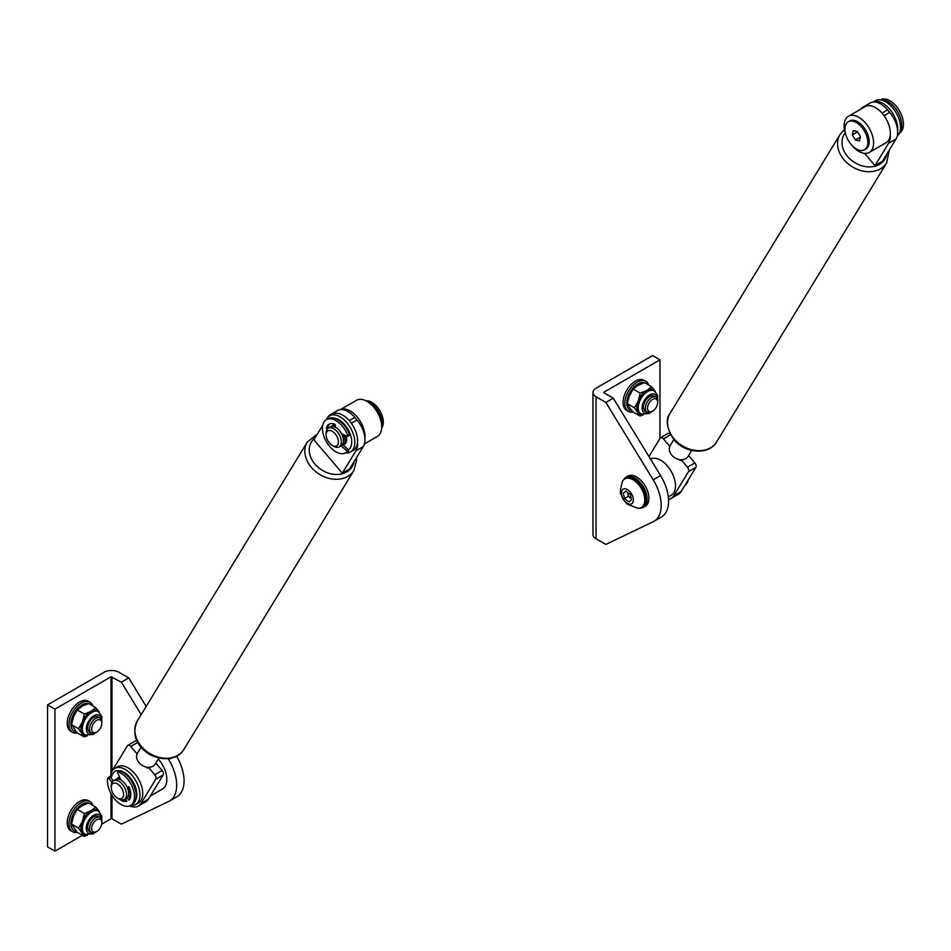 <?xml version="1.0" encoding="UTF-8"?>
<svg xmlns="http://www.w3.org/2000/svg" width="951" height="951" viewBox="0 0 951 951"><rect width="100%" height="100%" fill="white"/><g stroke="black" fill="none" stroke-linecap="round" stroke-linejoin="round"><path stroke-width="1.43" d="M603.885 392.775L613.24 398.172L605.858 402.439L596.015 396.757A10.437 6.027 180 0 1 592.96 392.501A10.437 6.027 180 0 1 596.015 388.234L652.588 355.579L659.97 359.835L659.97 438.506M659.97 359.835L603.885 392.216M592.96 392.501L592.96 534.498A10.437 6.027 -0 0 0 596.015 538.753L596.015 396.757M613.24 398.172L660.588 475.571L653.206 479.827A34.783 20.078 -120 0 1 653.991 521.314A34.783 20.078 -120 0 1 653.206 521.719L605.858 544.436L596.015 538.753M653.206 479.827L605.858 402.439M660.588 475.571A34.783 20.078 60 0 1 661.373 517.047L653.991 521.314M331.459 426.583A10.782 6.229 60 0 1 332.291 425.917A10.782 6.229 60 0 1 335.323 425.525M332.695 431.54A8.69 5.017 -120 0 0 326.122 434.833A8.69 5.017 -120 0 0 331.851 445.223A8.69 5.017 -120 0 0 332.268 445.484A8.69 5.017 -120 0 0 338.413 442.179A8.69 5.017 -120 0 0 332.695 431.54M326.122 434.833L326.122 433.133A10.782 6.229 60 0 1 328.357 428.188A10.782 6.229 60 0 1 334.265 429.044A10.782 6.229 60 0 1 340.886 438.566A10.782 6.229 60 0 1 339.138 446.863A10.782 6.229 60 0 1 333.742 446.328L332.268 445.484M328.357 428.188L330.472 426.975A10.782 6.229 60 0 1 336.381 427.831A10.782 6.229 60 0 1 343.002 437.341A10.782 6.229 60 0 1 341.254 445.65L339.138 446.863M340.375 409.596L356.518 400.288A20.874 12.054 60 0 1 373.065 406.374A20.874 12.054 60 0 1 381.672 428.033A20.874 12.054 60 0 1 377.381 436.438L364.399 443.927M364.887 438.352A20.874 12.054 -120 0 0 364.946 437.686A20.874 12.054 -120 0 0 356.768 416.526A20.874 12.054 -120 0 0 340.482 409.584M342.824 434.334A8.69 5.017 60 0 1 343.477 440.955M344.428 435.071A10.782 6.229 60 0 1 343.073 444.592A10.782 6.229 60 0 1 342.717 444.771M348.435 449.906A18.093 10.437 -120 0 0 350.764 435.831A18.093 10.437 -120 0 0 339.792 420.318A18.093 10.437 -120 0 0 333.837 418.06M326.312 419.736A20.874 12.054 60 0 1 329.617 415.813A20.874 12.054 60 0 1 341.064 417.477A20.874 12.054 60 0 1 353.867 435.891A20.874 12.054 60 0 1 350.479 451.963A20.874 12.054 60 0 1 345.439 452.866M335.025 424.396A11.127 6.431 -120 0 0 333.349 424.907A11.127 6.431 -120 0 0 332.137 426.012M350.479 451.963L353.285 450.346A20.874 12.054 -120 0 0 356.661 434.274A20.874 12.054 -120 0 0 343.858 415.86A20.874 12.054 -120 0 0 332.41 414.196L329.617 415.813M342.907 444.688A11.127 6.431 -120 0 0 344.476 444.188A11.127 6.431 -120 0 0 346.366 435.95M348.898 435.32A1.046 0.606 60 0 0 349.457 434.381A19.127 11.043 -120 0 0 338.615 420.211A19.127 11.043 -120 0 0 328.119 418.69L326.395 419.688A19.127 11.043 -120 0 0 323.292 434.417A19.127 11.043 -120 0 0 335.025 451.297A19.127 11.043 -120 0 0 345.522 452.819A19.127 11.043 -120 0 0 346.711 451.927A1.046 0.606 -120 0 0 346.307 450.358L341.017 445.781M349.457 434.381L347.745 435.38A19.127 11.043 -120 0 0 336.892 421.21A19.127 11.043 -120 0 0 326.395 419.688M329.914 423.801A13.908 8.036 -120 0 0 328.083 427.225L326.359 428.223A13.908 8.036 -120 0 1 328.998 424.205A13.908 8.036 -120 0 1 335.144 424.455L335.43 427.272M347.745 435.38A1.046 0.606 60 0 1 347.174 436.319L341.564 433.763M328.083 427.225L328.784 427.95M326.359 428.223L327.287 429.127M345.522 452.819L347.246 451.82A19.127 11.043 -120 0 0 348.435 450.94A1.046 0.606 -120 0 0 348.03 449.359L342.455 444.545M90.927 811.203A13.397 7.727 120 0 0 82.107 822.995A13.397 7.727 120 0 0 84.14 833.777L85.126 834.348A13.397 7.727 -60 0 1 83.094 823.566A13.397 7.727 -60 0 1 91.914 811.774A13.397 7.727 -60 0 1 98.512 811.155L97.537 810.585A13.397 7.727 120 0 0 90.927 811.203M100.021 817.444L98.131 816.362A8.69 5.017 120 0 0 93.852 816.754A8.69 5.017 120 0 0 88.122 824.41A8.69 5.017 120 0 0 89.442 831.424L91.32 832.505A8.69 5.017 -60 0 1 90.892 823.257A8.69 5.017 -60 0 1 99.035 817.087A8.69 5.017 -60 0 1 100.021 817.444A8.69 5.017 -60 0 1 101.816 821.426L101.816 822.663A7.18 4.149 120 0 0 99.522 819.084A7.18 4.149 120 0 0 92.485 824.838A7.18 4.149 120 0 0 93.959 832.101A7.18 4.149 120 0 0 96.74 831.459A7.18 4.149 120 0 0 101.816 822.663M84.377 813.485L90.559 810.977A13.92 8.036 120 0 0 82.547 820.832L84.377 813.485L77.269 809.384L73.691 815.72L71.503 824.018L77.09 832.208L84.187 836.309L78.6 828.119L82.178 821.783A13.92 8.036 120 0 0 82.095 832.458M95.73 807.054L99.225 811.381A13.92 8.036 120 0 0 91.296 810.561L95.73 807.054L88.633 802.953L81.703 805.866L77.269 809.384M82.547 820.832L82.178 821.783M82.452 832.981A13.92 8.036 120 0 0 86.351 834.895M91.296 810.561L90.559 810.977M87.48 835.156L84.187 836.309M71.503 824.018L78.6 828.119M90.63 804.106A15.656 9.034 120 0 0 88.895 803.096M88.514 802.989A15.656 9.034 120 0 0 76.983 808.552A15.656 9.034 120 0 0 70.921 823.423A15.656 9.034 120 0 0 76.318 831.317M77.388 832.375A17.391 10.045 -60 0 1 72.573 831.721A17.391 10.045 -60 0 1 68.971 823.721A17.391 10.045 -60 0 1 76.579 806.246A17.391 10.045 -60 0 1 89.965 801.598A17.391 10.045 -60 0 1 92.936 805.438M89.965 801.598L88.217 800.587A17.391 10.045 120 0 0 74.832 805.235A17.391 10.045 120 0 0 67.224 822.71A17.391 10.045 120 0 0 70.826 830.71L72.573 831.721M47.55 704.893L54.932 709.149L54.932 851.157L47.55 846.889L47.55 704.893L104.123 672.238A10.437 6.027 180 0 1 118.875 672.238L128.718 677.908L146.169 706.438M111.992 795.333L111.992 818.775L121.336 824.172L168.684 801.455A34.783 20.078 -120 0 0 169.468 801.051A34.783 20.078 -120 0 0 168.684 759.564L168.137 758.66M111.992 818.775L111.005 818.775L111.005 793.645M54.932 851.157L82.416 835.287M101.662 824.172L111.005 818.775M54.932 709.149L111.005 676.779L121.336 682.176L128.718 677.908M141.188 714.617L121.336 682.176M176.601 756.2A34.783 20.078 60 0 1 176.85 796.783L169.468 801.051M96.74 831.459L95.671 832.077A8.69 5.017 -60 0 1 92.306 832.862A8.69 5.017 -60 0 1 91.32 832.505M851.514 144.909A20.874 12.054 -120 0 0 869.285 152.433A20.874 12.054 -120 0 0 872.186 134.78A20.874 12.054 -120 0 0 848.411 116.295A20.874 12.054 -120 0 0 845.51 133.948A20.874 12.054 -120 0 0 846.045 135.446M848.411 116.295L865.137 106.631A20.874 12.054 60 0 1 888.912 125.116A20.874 12.054 60 0 1 886.011 142.781L869.285 152.433M897.162 136.219A20.874 12.054 -120 0 0 899.717 121.395A20.874 12.054 -120 0 0 875.312 100.758L873.101 102.03M873.22 102.019A20.874 12.054 60 0 1 896.924 123.012A20.874 12.054 60 0 1 897.625 130.786M881.232 99.998A19.127 11.043 60 0 1 895.129 107.986A19.127 11.043 60 0 1 901.726 125.924A19.127 11.043 60 0 1 899.801 132.165M880.353 99.855L880.376 99.843A19.127 11.043 60 0 1 895.402 105.276A19.127 11.043 60 0 1 903.45 124.938A19.127 11.043 60 0 1 899.503 132.985L899.491 132.985M874.991 165.64L882.373 161.385L895.997 139.024L888.614 143.28L874.991 165.64L864.578 153.373M884.073 115.677L889.72 112.42L887.545 109.841L881.981 113.05M889.72 112.42A20.874 12.054 60 0 1 895.997 139.024M865.838 106.286A20.874 12.054 -120 0 0 862.914 107.213L870.296 102.958A20.874 12.054 60 0 1 887.545 109.841M888.614 143.28A20.874 12.054 -120 0 0 890.243 135.042M862.914 107.213A20.874 12.054 -120 0 0 860.714 109.187M669.433 447.529L669.361 448.004A10.437 8.131 31.4 0 0 671.775 455.172A10.437 8.131 31.4 0 0 679.121 459.499L680.571 460.653L679.715 459.654M680.536 460.094L681.142 459.725A10.437 8.131 31.4 0 0 688.072 456.349L691.662 450.453M889.173 150.222L886.677 162.871L716.674 441.835A27.306 21.267 -148.6 0 1 674.045 438.768A27.306 21.267 -148.6 0 1 670.039 413.412C665.248 419.213 666.52 427.938 673.855 439.6L670.241 445.484A10.437 8.131 31.4 0 0 669.801 446.364L663.465 438.91A3.483 2.009 -120 0 0 660.6 437.757A3.483 2.009 -120 0 0 660.149 438.197L648.962 456.563M669.361 448.004L669.801 446.364M668.529 499.382A20.874 12.054 -120 0 0 671.097 498.49A20.874 12.054 -120 0 0 673.748 495.84L688.512 471.625A3.483 2.009 -120 0 0 687.466 467.191L681.142 459.725M688.572 455.529L694.848 462.923A3.483 2.009 60 0 1 695.894 467.357L688.512 471.625M673.748 495.84L681.13 491.584L695.894 467.357M681.13 491.584A20.874 12.054 60 0 1 678.467 494.235L671.097 498.49M667.531 433.941A3.483 2.009 60 0 1 667.971 433.501A3.483 2.009 60 0 1 670.027 433.882M342.265 473.206L349.635 468.95L363.27 446.59L355.888 450.845L342.265 473.206L313.901 439.79L322.746 425.275M333.112 413.851A20.874 12.054 -120 0 0 330.187 414.779A20.874 12.054 -120 0 0 327.524 417.43L326.003 419.926M355.888 450.845A20.874 12.054 -120 0 0 357.517 442.607M330.187 414.779L337.557 410.523A20.874 12.054 60 0 1 354.806 417.418L349.255 420.627M351.335 423.243L356.994 419.985L354.806 417.418M356.994 419.985A20.874 12.054 60 0 1 363.27 446.59M136.694 755.094L136.635 755.57A10.437 8.131 31.4 0 0 139.048 762.75A10.437 8.131 31.4 0 0 146.383 767.077L147.845 768.23L146.989 767.219M141.117 747.153L137.515 753.049A10.437 8.131 31.4 0 0 137.075 753.929L130.739 746.476A3.483 2.009 -120 0 0 127.862 745.322A3.483 2.009 -120 0 0 127.422 745.762L112.658 769.989A20.874 12.054 -120 0 0 112.194 770.869M136.635 755.57L137.075 753.929M147.809 767.659L148.404 767.291A10.437 8.131 31.4 0 0 155.334 763.915L158.936 758.018M129.609 805.889A20.874 12.054 -120 0 0 138.37 806.056A20.874 12.054 -120 0 0 141.021 803.417L155.786 779.19A3.483 2.009 -120 0 0 154.74 774.756L148.404 767.291M155.833 763.094L162.122 770.488A3.483 2.009 60 0 1 163.168 774.922L155.786 779.19M134.804 741.507A3.483 2.009 60 0 1 135.244 741.067A3.483 2.009 60 0 1 137.301 741.447M141.021 803.417L148.404 799.149L163.168 774.922M148.404 799.149A20.874 12.054 60 0 1 145.741 801.8L138.37 806.056M650.496 459.071A20.874 12.054 60 0 1 660.731 460.248A20.874 12.054 60 0 1 674.342 478.638A20.874 12.054 60 0 1 671.144 495.34L668.327 496.969M684.922 485.355A19.127 11.043 -120 0 0 688.179 480.005M120.943 780.046L117.805 773.056A1.046 0.606 -120 0 1 118.269 771.998A19.127 11.043 60 0 1 130.56 783.351A19.127 11.043 60 0 1 130.56 805.438A19.127 11.043 60 0 1 111.422 794.394A19.127 11.043 60 0 1 107.736 778.073A1.046 0.606 60 0 1 108.889 778.215L111.933 782.435M118.269 771.998L119.992 770.999A19.127 11.043 60 0 1 132.284 782.352A19.127 11.043 60 0 1 132.272 804.439L130.56 805.438A20.874 12.054 60 0 0 130.834 805.461A20.874 12.054 60 0 0 135.613 804.522A20.874 12.054 60 0 0 137.443 784.064A20.874 12.054 60 0 0 119.517 767.445A20.874 12.054 60 0 0 114.738 768.384A20.874 12.054 60 0 0 110.447 777.015M127.077 797.687L128.92 800.171A13.908 8.036 60 0 0 128.92 786.727L127.077 787.083M130.061 798.507L128.219 795.844M119.457 799.209A13.908 8.036 -120 0 0 126.816 801.396L125.627 798.65M123.63 799.72A13.908 8.036 -120 0 0 126.531 800.552M109.46 777.086A1.046 0.606 60 0 1 110.613 777.217L113.264 780.89M135.565 800.171A18.093 10.437 -120 0 0 133.33 782.316A18.093 10.437 -120 0 0 119.137 770.643A18.093 10.437 -120 0 0 111.326 778.203M129.027 797.021A11.127 6.431 -120 0 0 129.609 796.748A11.127 6.431 -120 0 0 130.774 795.702L128.861 796.783M135.613 804.522L138.406 802.917A20.874 12.054 -120 0 0 140.237 782.447A20.874 12.054 -120 0 0 122.322 765.828A20.874 12.054 -120 0 0 117.544 766.768L114.738 768.384M119.6 777.038A11.127 6.431 -120 0 0 118.471 777.466A11.127 6.431 -120 0 0 117.258 778.584M90.927 711.8A13.397 7.727 120 0 0 82.107 723.592A13.397 7.727 120 0 0 84.14 734.386L85.126 734.945A13.397 7.727 -60 0 1 83.094 724.163A13.397 7.727 -60 0 1 91.914 712.37A13.397 7.727 -60 0 1 98.512 711.752L97.537 711.182A13.397 7.727 120 0 0 90.927 711.8M100.021 718.041L98.131 716.959A8.69 5.017 120 0 0 93.852 717.351A8.69 5.017 120 0 0 88.122 725.019A8.69 5.017 120 0 0 89.442 732.02L91.32 733.102A8.69 5.017 -60 0 1 90.892 723.854A8.69 5.017 -60 0 1 99.035 717.684A8.69 5.017 -60 0 1 100.021 718.041A8.69 5.017 -60 0 1 101.816 722.023L101.816 723.259A7.18 4.149 120 0 0 99.522 719.681A7.18 4.149 120 0 0 92.485 725.435A7.18 4.149 120 0 0 93.959 732.71A7.18 4.149 120 0 0 96.74 732.056A7.18 4.149 120 0 0 101.816 723.259M84.377 714.082L90.559 711.586A13.92 8.036 120 0 0 82.547 721.429L84.377 714.082L77.269 709.981L73.691 716.317L71.503 724.614L77.09 732.805L84.187 736.906L78.6 728.716L82.178 722.38A13.92 8.036 120 0 0 82.095 733.055M95.73 707.651L99.225 711.99A13.92 8.036 120 0 0 91.296 711.158L95.73 707.651L88.633 703.55L82.44 706.046L77.269 709.981M82.547 721.429L82.178 722.38M82.452 733.578A13.92 8.036 120 0 0 86.351 735.492M91.296 711.158L90.559 711.586M87.48 735.753L84.187 736.906M71.503 724.614L78.6 728.716M646.775 390.885A13.397 7.727 120 0 0 637.955 402.677A13.397 7.727 120 0 0 639.987 413.471L640.974 414.03A13.397 7.727 -60 0 1 638.941 403.248A13.397 7.727 -60 0 1 647.762 391.455A13.397 7.727 -60 0 1 654.359 390.837L653.385 390.267A13.397 7.727 120 0 0 646.775 390.885M655.869 397.126L653.979 396.044A8.69 5.017 120 0 0 649.699 396.436A8.69 5.017 120 0 0 643.97 404.104A8.69 5.017 120 0 0 645.289 411.105L647.167 412.187A8.69 5.017 -60 0 1 646.739 402.939A8.69 5.017 -60 0 1 654.882 396.769A8.69 5.017 -60 0 1 655.869 397.126A8.69 5.017 -60 0 1 657.664 401.108L657.664 402.344A7.18 4.149 120 0 0 655.37 398.766A7.18 4.149 120 0 0 648.332 404.52A7.18 4.149 120 0 0 649.806 411.795A7.18 4.149 120 0 0 652.588 411.141A7.18 4.149 120 0 0 657.664 402.344M640.225 393.167L646.407 390.671A13.92 8.036 120 0 0 638.394 400.514L640.225 393.167L633.116 389.066L629.17 396.353L627.351 403.7L629.087 407.028L632.938 411.89L640.035 415.991L634.448 407.801L638.026 401.465A13.92 8.036 120 0 0 637.943 412.14M651.578 386.736L655.073 391.075A13.92 8.036 120 0 0 647.144 390.243L651.578 386.736L644.481 382.635L637.55 385.547L633.116 389.066M638.394 400.514L638.026 401.465M638.299 412.663A13.92 8.036 120 0 0 642.198 414.577M647.144 390.243L646.407 390.671M643.328 414.838L640.035 415.991M627.351 403.7L634.448 407.801M96.74 732.056L95.671 732.674A8.69 5.017 -60 0 1 92.306 733.459A8.69 5.017 -60 0 1 91.32 733.102M652.588 411.141L651.518 411.759A8.69 5.017 -60 0 1 648.154 412.544A8.69 5.017 -60 0 1 647.167 412.187M90.63 704.703A15.656 9.034 120 0 0 88.895 703.704M88.514 703.585A15.656 9.034 120 0 0 76.983 709.161A15.656 9.034 120 0 0 70.921 724.032A15.656 9.034 120 0 0 76.318 731.925M77.388 732.983A17.391 10.045 -60 0 1 72.573 732.329A17.391 10.045 -60 0 1 68.971 724.317A17.391 10.045 -60 0 1 76.579 706.843A17.391 10.045 -60 0 1 89.965 702.207A17.391 10.045 -60 0 1 92.936 706.034M89.965 702.207L88.217 701.196A17.391 10.045 120 0 0 74.832 705.832A17.391 10.045 120 0 0 67.224 723.307A17.391 10.045 120 0 0 70.826 731.319L72.573 732.329M646.478 383.788A15.656 9.034 120 0 0 644.742 382.789M644.362 382.671A15.656 9.034 120 0 0 632.831 388.234A15.656 9.034 120 0 0 626.768 403.105A15.656 9.034 120 0 0 632.165 411.01M633.235 412.068A17.391 10.045 -60 0 1 628.421 411.403A17.391 10.045 -60 0 1 624.819 403.402A17.391 10.045 -60 0 1 632.427 385.928A17.391 10.045 -60 0 1 645.812 381.28A17.391 10.045 -60 0 1 648.784 385.119M645.812 381.28L644.065 380.281A17.391 10.045 120 0 0 630.679 384.917A17.391 10.045 120 0 0 623.071 402.392A17.391 10.045 120 0 0 626.673 410.404L628.421 411.403M628.611 490.454A8.464 4.886 60 0 1 633.235 501.32A8.464 4.886 60 0 1 626.15 502.568A8.464 4.886 60 0 1 621.514 491.703A8.464 4.886 60 0 1 628.611 490.454M635.47 481.408A16.524 9.534 60 0 1 644.267 495.84A16.524 9.534 60 0 1 641.331 507.537A16.524 9.534 60 0 1 637.99 508.298L627.291 504.208L622.917 499.025L620.944 494.045C619.767 493.438 620.278 489.23 622.477 481.42A16.524 9.534 60 0 1 624.807 478.912A16.524 9.534 60 0 1 635.47 481.408M641.331 507.537L642.4 506.919A16.524 9.534 -120 0 0 645.337 495.221A16.524 9.534 -120 0 0 636.54 480.79A16.524 9.534 -120 0 0 625.877 478.294L624.807 478.912M627.351 492.142L628.373 496.315L631.238 498.669M630.216 494.484L626.055 491.073L623.214 493.094L624.534 498.538L628.706 501.95L631.547 499.929L630.216 494.484M626.329 491.298L623.214 493.094M628.373 496.315L624.534 498.538M116.593 779.142A10.782 6.229 60 0 1 117.425 778.477A10.782 6.229 60 0 1 119.885 778.001A10.782 6.229 60 0 1 120.04 778.013M130.323 790.673A10.782 6.229 60 0 1 128.813 796.712M127.933 786.846A8.69 5.017 60 0 1 128.611 793.526M119.755 798.864A8.69 5.017 -120 0 0 123.083 791.505A8.69 5.017 -120 0 0 115.047 783.03A8.69 5.017 -120 0 0 111.255 787.392A8.69 5.017 -120 0 0 117.401 798.044A8.69 5.017 -120 0 0 119.755 798.864M111.255 787.392L111.255 785.692A10.782 6.229 60 0 1 113.49 780.759A10.782 6.229 60 0 1 115.951 780.272A10.782 6.229 60 0 1 125.211 788.855A10.782 6.229 60 0 1 124.272 799.434A10.782 6.229 60 0 1 121.799 799.91A10.782 6.229 60 0 1 118.875 798.899L117.401 798.044M113.49 780.759L115.594 779.535A10.782 6.229 60 0 1 118.067 779.047A10.782 6.229 60 0 1 127.327 787.63A10.782 6.229 60 0 1 126.388 798.21L124.272 799.434M158.294 759.064A20.874 12.054 60 0 1 165.712 772.26A20.874 12.054 60 0 1 162.514 788.997L150.282 796.058M623.713 479.744A17.391 10.045 60 0 1 626.15 477.14A17.391 10.045 60 0 1 634.852 477.996A17.391 10.045 60 0 1 646.216 493.319A17.391 10.045 60 0 1 643.542 507.263A17.391 10.045 60 0 1 640.071 508.072M643.542 507.263L645.301 506.253A17.391 10.045 -120 0 0 647.964 492.309A17.391 10.045 -120 0 0 636.599 476.986A17.391 10.045 -120 0 0 627.91 476.13L626.15 477.14M864.471 149.794L865.826 149.01A16.179 9.344 -120 0 0 868.869 144.493A16.179 9.344 -120 0 0 869.178 141.604A16.179 9.344 -120 0 0 857.743 121.799A16.179 9.344 -120 0 0 849.659 120.991L848.304 121.776A16.179 9.344 -120 0 0 845.261 126.293A16.179 9.344 -120 0 0 850.812 144.088A16.179 9.344 -120 0 0 864.471 149.794A16.179 9.344 -120 0 0 867.514 145.277A16.179 9.344 -120 0 0 861.975 127.482A16.179 9.344 -120 0 0 848.304 121.776M855.401 139.999L859.478 140.95L860.477 136.742L857.374 131.571L853.297 130.62L852.31 134.828L855.401 139.999L860.382 137.122M857.529 131.82L852.31 134.828M367.989 401.964A16.179 9.344 60 0 1 372.364 404.33A16.179 9.344 60 0 1 381.672 425.656M365.98 400.799A16.179 9.344 60 0 1 373.707 403.557A16.179 9.344 60 0 1 381.672 427.974M328.178 427.451L326.455 428.437M348.03 449.359L346.307 450.358M348.435 450.94L346.711 451.927M101.258 818.787A10.604 6.122 120 0 0 93.864 815.185A10.604 6.122 120 0 0 86.291 827.774A10.604 6.122 120 0 0 93.103 832.91M111.005 773.52L111.005 676.779M111.992 676.779L111.992 771.19M171.025 758.209L168.684 759.564M886.677 162.871A27.306 21.267 -148.6 0 1 844.06 159.816A27.306 21.267 -148.6 0 1 840.042 134.46L670.039 413.412M886.748 154.193A23.823 18.556 -148.6 0 1 870.831 166.877A23.823 18.556 -148.6 0 1 847.65 156.535A23.823 18.556 -148.6 0 1 845.189 132.926M687.466 467.191L694.848 462.923M670.538 434.821L663.465 438.91M183.935 749.4A27.306 21.267 -148.6 0 1 141.319 746.333A27.306 21.267 -148.6 0 1 137.313 720.977L307.316 442.025A27.306 21.267 -148.6 0 0 311.334 467.381A27.306 21.267 -148.6 0 0 353.95 470.448L183.935 749.4C176.339 762.987 152.196 761.157 141.128 747.165C134.317 739.712 133.045 730.986 137.313 720.977M354.022 461.77A23.823 18.556 -148.6 0 1 338.104 474.442A23.823 18.556 -148.6 0 1 314.924 464.1A23.823 18.556 -148.6 0 1 314.995 437.983M137.812 742.398L130.739 746.476M154.74 774.756L162.122 770.488M108.889 778.215L110.613 777.217M101.258 719.384A10.604 6.122 120 0 0 93.864 715.782A10.604 6.122 120 0 0 86.291 728.383A10.604 6.122 120 0 0 93.103 733.506M657.105 398.469A10.604 6.122 120 0 0 649.711 394.867A10.604 6.122 120 0 0 642.139 407.468A10.604 6.122 120 0 0 648.951 412.591M349.338 435.332L347.614 436.331M85.126 834.348L93.127 833.872L95.516 832.161M101.816 821.248L101.781 815.685L98.512 811.155M844.417 129.574L840.042 134.46M716.674 441.835C709.066 455.422 684.934 453.579 673.855 439.6M667.971 433.501L660.6 437.757M353.95 470.448L356.625 460.189L356.435 457.8M317.42 434.013L307.316 442.025M135.244 741.067L127.862 745.322M117.888 772.01L119.612 771.023M107.938 777.763L109.662 776.765M85.126 734.945L93.127 734.481L95.516 732.757M101.816 721.845L101.781 716.293L98.512 711.752M640.974 414.03L648.974 413.554L651.364 411.842M657.664 400.93L657.628 395.378L654.359 390.837M117.425 778.477L119.66 777.181"/></g></svg>
